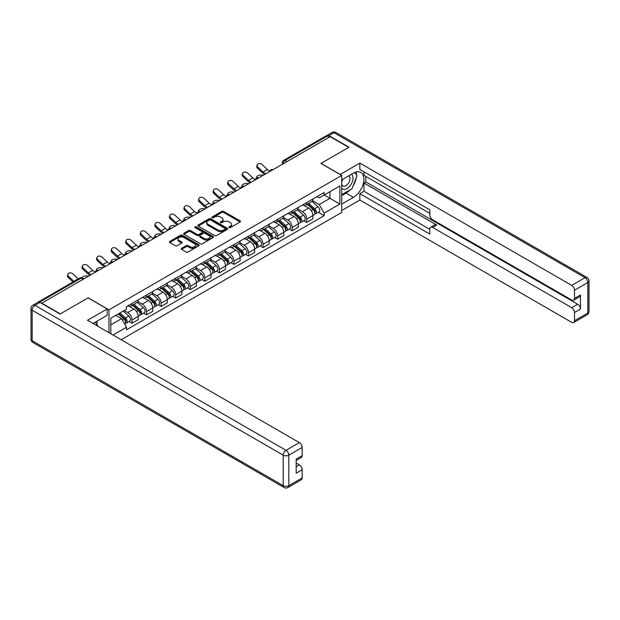 <?xml version="1.0" encoding="UTF-8"?>
<svg xmlns="http://www.w3.org/2000/svg" width="620" height="620" viewBox="0 0 620 620"><rect width="100%" height="100%" fill="white"/><g stroke="black" fill="none" stroke-linecap="round" stroke-linejoin="round"><path stroke-width="0.93" d="M229.113 227.571A0.907 0.527 0 0 0 230.392 227.571L240.126 221.952A1.294 0.752 0 0 0 240.506 221.425A1.294 0.752 0 0 0 240.126 220.898L223.634 211.374A1.294 0.752 0 0 0 221.805 211.374L212.071 217A0.907 0.527 0 0 0 213.35 217.736L214.613 217.008A4.146 2.395 0 0 1 220.48 217.008L221.851 217.806A4.146 2.395 0 0 1 223.06 219.496A4.146 2.395 0 0 1 221.851 221.185L220.588 221.913A0.907 0.527 0 0 0 221.875 222.658L223.13 221.929A4.146 2.395 0 0 1 228.997 221.929L230.369 222.72A4.146 2.395 0 0 1 231.585 224.417A4.146 2.395 0 0 1 230.369 226.106L229.113 226.835A0.907 0.527 0 0 0 229.113 227.571L229.113 226.835M181.59 248.294A1.294 0.752 0 0 0 181.21 248.822A1.294 0.752 0 0 0 181.59 249.349L186.217 252.022A1.294 0.752 0 0 0 188.046 252.022L198.857 245.784A1.294 0.752 0 0 0 199.237 245.256A1.294 0.752 0 0 0 198.857 244.722L182.365 235.205A1.294 0.752 0 0 0 180.536 235.205L169.725 241.444A1.294 0.752 0 0 0 169.345 241.971A1.294 0.752 0 0 0 169.725 242.505L175.313 245.729A1.294 0.752 0 0 0 177.142 245.729L181.768 243.056A1.294 0.752 0 0 0 182.148 242.529A1.294 0.752 0 0 0 181.768 242.001L179.002 240.397A3.464 2 0 0 1 177.987 238.987A3.464 2 0 0 1 180.125 237.135A3.464 2 0 0 1 183.9 237.569L194.758 243.838A3.464 2 0 0 1 195.773 245.256A3.464 2 0 0 1 193.634 247.101A3.464 2 0 0 1 189.859 246.667L188.046 245.621A1.294 0.752 0 0 0 186.217 245.621L181.59 248.294L181.59 249.349M108.973 309.837L88.156 297.825L60.342 313.883L41.773 303.157L330.158 136.656L348.735 147.382L320.92 163.44L341.728 175.452L108.973 309.837L108.973 332.684M214.706 235.577A1.294 0.752 0 0 0 216.535 235.577L227.346 229.33A1.294 0.752 0 0 0 227.726 228.803A1.294 0.752 0 0 0 227.346 228.276L210.854 218.751A1.294 0.752 0 0 0 209.025 218.751L198.214 224.998A1.294 0.752 0 0 0 197.834 225.525A1.294 0.752 0 0 0 198.214 226.052L214.706 235.577M195.416 227.772A0.907 0.527 0 0 1 196.339 227.897L213.086 237.569L202.29 243.799A1.294 0.752 0 0 1 200.462 243.799L183.97 234.275L188.596 231.624L188.596 230.547L183.97 233.221A1.294 0.752 0 0 0 183.59 233.748A1.294 0.752 0 0 0 183.97 234.275L183.97 233.221M188.596 231.624A1.294 0.752 0 0 1 190.425 231.624L190.425 230.547A1.294 0.752 0 0 0 188.596 230.547M190.425 230.547L197.114 234.414A1.294 0.752 0 0 0 198.95 234.414L202.019 232.639A1.294 0.752 0 0 0 202.399 232.113A1.294 0.752 0 0 0 202.019 231.578L195.052 227.563A0.907 0.527 0 0 1 196.339 226.819L213.102 236.499A1.294 0.752 0 0 1 213.481 237.026A1.294 0.752 0 0 1 213.102 237.561L213.102 236.499M121.195 339.745L341.728 212.42L341.728 175.452M37.921 302.32A2.643 1.527 -120 0 0 37.556 302.436A2.643 1.527 -120 0 0 37.278 302.692M286.952 161.603L284.991 160.472A2.643 1.527 60 0 0 283.666 160.347L325.95 135.935A2.643 1.527 60 0 1 327.267 136.067L284.991 160.472A2.643 1.527 120 0 0 283.123 163.711L283.123 163.812M329.228 137.198L327.267 136.067M306.729 202.554A6.068 3.503 60 0 1 305.474 205.282L311.635 201.725A6.068 3.503 -120 0 0 312.891 199.004M297.995 209.095L302.444 211.66A6.068 3.503 60 0 1 306.737 219.1L312.891 215.543A6.068 3.503 -120 0 0 308.597 208.111L304.188 205.561M312.891 215.543L312.891 218.829L306.737 222.386L303.777 220.681M305.474 205.282A6.068 3.503 60 0 1 302.49 205.011M306.737 219.1L306.737 222.386M292.175 210.963A6.068 3.503 60 0 1 290.92 213.691L297.073 210.133A6.068 3.503 -120 0 0 298.336 207.406M289.222 229.09L292.175 230.795L298.336 227.238L298.336 223.952A6.068 3.503 -120 0 0 294.043 216.512L289.633 213.97M290.92 213.691A6.068 3.503 60 0 1 287.928 213.412M283.433 217.504L287.882 220.069A6.068 3.503 60 0 1 292.175 227.509L292.175 230.795M277.613 219.371A6.068 3.503 60 0 1 276.357 222.092L282.519 218.535A6.068 3.503 -120 0 0 283.774 215.814M274.66 237.491L277.613 239.196L283.774 235.639L283.774 232.353A6.068 3.503 -120 0 0 279.481 224.921L275.071 222.371M276.357 222.092A6.068 3.503 60 0 1 273.366 221.821M268.871 225.905L273.319 228.478A6.068 3.503 60 0 1 277.613 235.91L277.613 239.196M263.058 227.772A6.068 3.503 60 0 1 261.795 230.501L267.956 226.943A6.068 3.503 -120 0 0 269.212 224.215M260.106 245.9L263.058 247.605L269.212 244.047L269.212 240.762A6.068 3.503 -120 0 0 264.918 233.322L260.516 230.779M261.795 230.501A6.068 3.503 60 0 1 258.811 230.229M254.316 234.313L258.765 236.879A6.068 3.503 60 0 1 263.058 244.319L263.058 247.605M248.496 236.181A6.068 3.503 60 0 1 247.24 238.909L253.402 235.352A6.068 3.503 -120 0 0 254.657 232.624M245.543 254.301L248.496 256.006L254.657 252.456L254.657 249.162A6.068 3.503 -120 0 0 250.364 241.73L245.954 239.188M247.24 238.909A6.068 3.503 60 0 1 244.249 238.63M239.754 242.715L244.203 245.287A6.068 3.503 60 0 1 248.496 252.72L248.496 256.006M233.934 244.582A6.068 3.503 60 0 1 232.678 247.31L238.84 243.753A6.068 3.503 -120 0 0 240.095 241.033M230.981 262.71L233.934 264.415L240.095 260.857L240.095 257.571A6.068 3.503 -120 0 0 235.802 250.139L231.392 247.589M232.678 247.31A6.068 3.503 60 0 1 229.687 247.039M225.192 251.123L229.64 253.688A6.068 3.503 60 0 1 233.934 261.129L233.934 264.415M219.379 252.991A6.068 3.503 60 0 1 218.124 255.719L224.277 252.162A6.068 3.503 -120 0 0 225.54 249.434M216.427 271.118L219.379 272.823L225.54 269.266L225.54 265.98A6.068 3.503 -120 0 0 221.247 258.54L216.837 255.998M218.124 255.719A6.068 3.503 60 0 1 215.132 255.44M210.637 259.532L215.086 262.097A6.068 3.503 60 0 1 219.379 269.537L219.379 272.823M204.817 261.4A6.068 3.503 60 0 1 203.562 264.12L209.723 260.571A6.068 3.503 -120 0 0 210.978 257.842M201.864 279.519L204.817 281.224L210.978 277.667L210.978 274.381A6.068 3.503 -120 0 0 206.685 266.949L202.275 264.399M203.562 264.12A6.068 3.503 60 0 1 200.57 263.849M196.075 267.933L200.524 270.506A6.068 3.503 60 0 1 204.817 277.938L204.817 281.224M190.263 269.801A6.068 3.503 60 0 1 188.999 272.529L195.161 268.971A6.068 3.503 -120 0 0 196.416 266.244M187.302 287.928L190.263 289.633L196.416 286.076L196.416 282.79A6.068 3.503 -120 0 0 192.123 275.35L187.721 272.808M188.999 272.529A6.068 3.503 60 0 1 186.016 272.257M181.52 276.342L185.969 278.907A6.068 3.503 60 0 1 190.263 286.347L190.263 289.633M175.7 278.21A6.068 3.503 60 0 1 174.445 280.938L180.598 277.38A6.068 3.503 -120 0 0 181.862 274.652M172.748 296.337L175.7 298.042L181.862 294.485L181.862 291.199A6.068 3.503 -120 0 0 177.568 283.758L173.158 281.216M174.445 280.938A6.068 3.503 60 0 1 171.453 280.659M166.958 284.751L171.407 287.316A6.068 3.503 60 0 1 175.7 294.748L175.7 298.042M161.138 286.618A6.068 3.503 60 0 1 159.883 289.339L166.044 285.781A6.068 3.503 -120 0 0 167.299 283.061M158.185 304.738L161.138 306.443L167.299 302.885L167.299 299.599A6.068 3.503 -120 0 0 163.006 292.167L158.596 289.618M159.883 289.339A6.068 3.503 60 0 1 156.891 289.067M152.396 293.151L156.845 295.724A6.068 3.503 60 0 1 161.138 303.157L161.138 306.443M146.583 295.019A6.068 3.503 60 0 1 145.32 297.747L151.482 294.19A6.068 3.503 -120 0 0 152.737 291.462M143.631 313.147L146.583 314.851L152.737 311.294L152.737 308.008A6.068 3.503 -120 0 0 148.451 300.568L144.042 298.026M145.32 297.747A6.068 3.503 60 0 1 142.337 297.468M137.842 301.56L142.29 304.126A6.068 3.503 60 0 1 146.583 311.565L146.583 314.851M132.021 303.428A6.068 3.503 60 0 1 130.766 306.148L136.927 302.599A6.068 3.503 -120 0 0 138.183 299.871M129.069 321.548L132.021 323.253L138.183 319.695L138.183 316.409A6.068 3.503 -120 0 0 133.889 308.977L129.479 306.427M130.766 306.148A6.068 3.503 60 0 1 127.774 305.877M124.178 310.488L127.728 312.534A6.068 3.503 60 0 1 132.021 319.966L132.021 323.253M317.045 196.602L319.238 197.873L339.869 185.961L329.972 191.673L329.972 198.353L319.238 204.554L312.55 200.686M110.833 333.762L110.833 318.192L126.519 309.14L126.519 306.606L324.183 192.479L324.183 195.013L339.869 204.065L324.183 213.117L319.238 204.554M339.869 185.961L339.869 204.065M110.833 324.872L121.567 318.672L126.519 327.244L126.519 329.778L324.183 215.651L324.183 213.117M126.519 327.244L113.026 335.025M121.567 318.672L115.785 315.332M318.339 212.272L324.183 215.651M229.47 227.703L230.369 227.184A4.146 2.395 0 0 0 231.585 225.494L231.585 224.417M223.06 219.496L223.06 220.573A4.146 2.395 0 0 1 221.851 222.262L220.953 222.781M240.111 221.968L223.634 212.451A1.294 0.752 0 0 0 221.805 212.451L212.435 217.868M227.331 229.346L210.854 219.837A1.294 0.752 0 0 0 209.025 219.837L198.23 226.067M225.06 229.175A0.907 0.527 0 0 0 225.06 228.431L210.583 220.077A0.907 0.527 0 0 0 209.297 220.077L207.971 220.844A4.146 2.395 0 0 0 206.754 222.534A4.146 2.395 0 0 0 207.971 224.231L217.868 229.942A4.146 2.395 0 0 0 223.727 229.942L225.06 229.175L225.06 230.253A0.907 0.527 0 0 0 225.324 229.881L225.324 228.803M206.754 222.534L206.754 223.611A4.146 2.395 0 0 0 207.971 225.308L207.971 224.231M225.06 230.253L223.727 231.02A4.146 2.395 0 0 1 217.868 231.02L207.971 225.308M190.425 231.624L197.114 235.492A1.294 0.752 0 0 0 198.95 235.492L202.019 233.717A1.294 0.752 0 0 0 202.399 233.19L202.399 232.113M204.058 238.413A3.464 2 0 0 0 207.832 238.847A3.464 2 0 0 0 209.971 237.003A3.464 2 0 0 0 208.956 235.585L205.135 233.376A1.294 0.752 0 0 0 203.298 233.376L200.229 235.151A1.294 0.752 0 0 0 199.849 235.678A1.294 0.752 0 0 0 200.229 236.212L204.058 238.413L204.058 239.498A3.464 2 0 0 0 207.832 239.924A3.464 2 0 0 0 209.971 238.08L209.971 237.003M199.849 235.678L199.849 236.755A1.294 0.752 0 0 0 200.229 237.29L200.229 236.212M204.058 239.498L200.229 237.29M195.773 245.256L195.773 246.334A3.464 2 0 0 1 193.634 248.178A3.464 2 0 0 1 189.859 247.744L188.046 246.698A1.294 0.752 0 0 0 186.217 246.698L181.606 249.364M177.987 238.987L177.987 240.064A3.464 2 0 0 0 179.002 241.475L179.002 240.397M181.753 243.071L179.002 241.475M198.842 245.791L182.365 236.282A1.294 0.752 0 0 0 180.536 236.282L169.741 242.513L169.725 241.444M263.097 175.375L261.841 175.103A3.038 1.155 -13.1 0 0 258.47 175.507A3.038 1.155 -13.1 0 0 256.734 177.033A3.038 1.155 -13.1 0 0 257.548 177.583L258.803 177.855M307.156 204.313L313.085 209.606A3.301 1.907 60 0 1 314.123 214.714L312.891 215.419M307.311 204.453L310.101 206.065M307.753 203.965L314.356 209.862A1.581 0.914 60 0 1 314.851 212.311A1.581 0.914 60 0 1 314.704 212.365M308.745 203.399L314.673 208.692A3.301 1.907 60 0 1 315.712 213.792A3.301 1.907 60 0 1 314.712 213.9M312.046 201.415L318.037 206.754A3.301 1.907 60 0 1 319.067 211.854L315.712 213.792M269.824 171.174A8.184 4.728 60 0 1 267.398 169.524L262.198 164.649A3.038 2.193 17.7 0 0 259.269 163.61A3.038 2.193 17.7 0 0 257.161 164.967A3.038 2.193 17.7 0 0 257.904 167.129L257.548 168.26A3.038 2.193 -162.3 0 1 256.804 166.098L257.161 164.967M265.856 173.786A8.184 4.728 60 0 1 263.105 172.004L257.904 167.129M257.548 168.26L262.748 173.135A9.897 5.712 -120 0 0 264.554 174.538M248.535 183.784L247.279 183.505A3.038 1.155 -13.1 0 0 243.908 183.915A3.038 1.155 -13.1 0 0 242.18 185.434A3.038 1.155 -13.1 0 0 242.986 185.984L244.241 186.264M292.594 212.722L298.53 218.015A3.301 1.907 60 0 1 299.561 223.115L298.336 223.828M292.749 212.862L295.546 214.474M293.19 212.373L299.793 218.263A1.581 0.914 60 0 1 300.289 220.712A1.581 0.914 60 0 1 300.15 220.774M294.182 211.8L300.111 217.101A3.301 1.907 60 0 1 301.149 222.2A3.301 1.907 60 0 1 300.158 222.309M297.492 209.816L303.474 215.156A3.301 1.907 60 0 1 304.513 220.263L301.149 222.2M233.98 192.184L232.717 191.913A3.038 1.155 -13.1 0 0 229.346 192.324A3.038 1.155 -13.1 0 0 227.618 193.843A3.038 1.155 -13.1 0 0 228.424 194.393L229.687 194.665M278.039 221.123L283.968 226.416A3.301 1.907 60 0 1 285.006 231.524L283.774 232.229M278.194 221.263L280.984 222.874M278.636 220.782L285.239 226.672A1.581 0.914 60 0 1 285.735 229.121A1.581 0.914 60 0 1 285.588 229.175M279.62 220.208L285.556 225.502A3.301 1.907 60 0 1 286.587 230.609A3.301 1.907 60 0 1 285.595 230.71M282.929 218.225L288.912 223.564A3.301 1.907 60 0 1 289.951 228.664L286.587 230.609M340.147 174.538L359.84 163.06L571.694 285.378L585.04 277.667L333.986 132.726L328.949 135.633L349.013 147.219L321.013 163.386L340.147 174.429M341.728 179.87L353.4 173.135A14.849 8.572 120 0 1 360.825 172.399A14.849 8.572 120 0 1 363.095 184.303A14.849 8.572 120 0 1 353.4 197.385L341.728 204.12M341.728 210.482L359.84 200.028L359.84 193.665L429.831 234.081L429.831 229.013A3.96 2.286 -120 0 1 430.652 227.199A3.96 2.286 -120 0 1 432.636 227.401L571.694 307.683L577.669 304.234A3.96 2.286 60 0 1 580.467 309.086L580.467 294.965A3.96 2.286 60 0 1 579.646 296.779L573.671 300.227A3.96 2.286 -120 0 0 574.492 298.414L574.492 290.222A3.96 2.286 -120 0 0 571.694 285.378M365.808 176.421L365.808 181.924L363.948 183.001L363.948 191.293L359.84 193.665M363.948 171.786L363.948 175.344L429.831 213.388M573.671 300.227A3.96 2.286 -120 0 1 571.694 300.034L432.636 219.744A3.96 2.286 -120 0 1 429.831 214.9L429.831 209.831L359.84 169.423L359.84 163.06M359.84 200.028L571.694 322.338A3.96 2.286 -120 0 0 573.671 322.532A3.96 2.286 -120 0 0 574.492 320.726L574.492 312.534A3.96 2.286 -120 0 0 571.694 307.683M328.949 135.633A3.96 2.286 -120 0 0 326.965 135.439A3.96 2.286 -120 0 0 326.546 135.819M363.948 183.001L436.743 225.029L432.636 227.401M365.808 181.924L577.669 304.234M363.948 191.293L429.831 229.338M430.652 227.199L434.76 224.828A3.96 2.286 60 0 1 436.743 225.029M341.728 195.61L346.022 193.13A14.849 8.572 120 0 0 350.137 189.782M353.09 185.899A14.849 8.572 120 0 0 356.283 177.661M356.523 175.003A14.849 8.572 120 0 0 356.159 171.972M39.998 302.459L34.96 305.365A3.96 2.286 -120 0 0 32.976 305.172L38.022 302.258A3.96 2.286 60 0 1 39.998 302.459L60.062 314.038L88.063 297.879L107.198 308.923L107.198 315.278L93.945 322.935A14.849 8.572 120 0 0 93.047 323.493M107.198 308.923L87.505 320.292L299.359 442.603A3.96 2.286 60 0 1 302.157 447.454L302.157 455.646A3.96 2.286 60 0 1 301.343 457.459L296.19 460.435M97.022 324.725L97.022 321.152M296.19 466.744L299.359 464.915A3.96 2.286 60 0 1 302.157 469.766L302.157 477.95A3.96 2.286 60 0 1 301.343 479.764L287.998 487.475A3.96 2.286 -120 0 0 288.812 485.661L302.157 477.95M302.157 455.646L296.19 459.094L296.19 473.215L302.157 469.766M299.359 464.915L296.19 463.078M341.728 188.116A8.579 4.952 120 0 0 348.556 187.38A8.579 4.952 120 0 0 353.028 178.041A8.579 4.952 120 0 0 351.463 174.251M342.449 179.459A8.579 4.952 120 0 0 341.728 181.001M341.728 183.876A5.875 3.394 120 0 0 342.914 185.992A5.875 3.394 120 0 0 347.44 184.419A5.875 3.394 120 0 0 350.006 178.506A5.875 3.394 120 0 0 348.789 175.817A5.875 3.394 120 0 0 348.773 175.809M342.938 179.18A5.875 3.394 120 0 0 341.728 182.699M354.741 172.461L357.035 175.724L351.997 188.713L341.922 194.525M95.24 322.183L97.58 325.523L97.394 326.004M255.269 179.583A8.184 4.728 60 0 1 252.844 177.932L247.644 173.058A3.038 2.193 17.7 0 0 244.706 172.019A3.038 2.193 17.7 0 0 242.598 173.375A3.038 2.193 17.7 0 0 243.35 175.537L242.986 176.661A3.038 2.193 -162.3 0 1 242.242 174.499L242.598 173.375M251.294 182.187A8.184 4.728 60 0 1 248.55 180.412L243.35 175.537M242.986 176.661L248.186 181.536A9.897 5.712 -120 0 0 249.992 182.939M240.707 187.992A8.184 4.728 60 0 1 238.281 186.333L233.081 181.458A3.038 2.193 17.7 0 0 230.152 180.42A3.038 2.193 17.7 0 0 228.044 181.776A3.038 2.193 17.7 0 0 228.788 183.939L228.424 185.07A3.038 2.193 -162.3 0 1 227.679 182.908L228.044 181.776M236.731 190.596A8.184 4.728 60 0 1 233.988 188.813L228.788 183.939M228.424 185.07L233.631 189.945A9.897 5.712 -120 0 0 235.437 191.347M219.418 200.593L218.162 200.322A3.038 1.155 -13.1 0 0 214.791 200.725A3.038 1.155 -13.1 0 0 213.055 202.252A3.038 1.155 -13.1 0 0 213.869 202.794L215.124 203.073M263.477 229.532L269.406 234.825A3.301 1.907 60 0 1 270.444 239.924L269.212 240.638M263.632 229.671L266.429 231.283M264.074 229.183L270.676 235.073A1.581 0.914 60 0 1 271.173 237.522A1.581 0.914 60 0 1 271.033 237.584M265.065 228.617L270.994 233.911A3.301 1.907 60 0 1 272.033 239.01A3.301 1.907 60 0 1 271.033 239.119M268.375 226.626L274.358 231.965A3.301 1.907 60 0 1 275.388 237.072L272.033 239.01M204.863 209.002L203.6 208.723A3.038 1.155 -13.1 0 0 200.229 209.134A3.038 1.155 -13.1 0 0 198.501 210.653A3.038 1.155 -13.1 0 0 199.307 211.203L200.57 211.474M248.915 237.94L254.851 243.234A3.301 1.907 60 0 1 255.89 248.333L254.657 249.046M249.077 238.08L251.867 239.692M249.519 237.592L256.114 243.482A1.581 0.914 60 0 1 256.618 245.931A1.581 0.914 60 0 1 256.471 245.985M250.503 237.018L256.44 242.312A3.301 1.907 60 0 1 257.471 247.419A3.301 1.907 60 0 1 256.478 247.519M253.812 235.034L259.796 240.374A3.301 1.907 60 0 1 260.834 245.474L257.471 247.419M190.301 217.403L189.046 217.132A3.038 1.155 -13.1 0 0 185.675 217.542A3.038 1.155 -13.1 0 0 183.939 219.062A3.038 1.155 -13.1 0 0 184.752 219.612L186.008 219.883M234.36 246.342L240.289 251.635A3.301 1.907 60 0 1 241.327 256.742L240.095 257.447M234.515 246.481L237.305 248.093M234.957 246.001L241.56 251.891A1.581 0.914 60 0 1 242.056 254.34A1.581 0.914 60 0 1 241.909 254.394M235.941 245.427L241.878 250.72A3.301 1.907 60 0 1 242.916 255.82A3.301 1.907 60 0 1 241.916 255.928M239.25 243.443L245.233 248.783A3.301 1.907 60 0 1 246.272 253.882L242.916 255.82M226.145 196.393A8.184 4.728 60 0 1 223.727 194.742L218.519 189.867A3.038 2.193 17.7 0 0 215.59 188.829A3.038 2.193 17.7 0 0 213.481 190.185A3.038 2.193 17.7 0 0 214.226 192.347L213.869 193.479A3.038 2.193 -162.3 0 1 213.125 191.317L213.481 190.185M222.177 199.004A8.184 4.728 60 0 1 219.434 197.222L214.226 192.347M213.869 193.479L219.069 198.353A9.897 5.712 -120 0 0 220.875 199.749M211.59 204.802A8.184 4.728 60 0 1 209.165 203.151L203.965 198.276A3.038 2.193 17.7 0 0 201.027 197.238A3.038 2.193 17.7 0 0 198.927 198.586A3.038 2.193 17.7 0 0 199.671 200.756L199.307 201.88A3.038 2.193 -162.3 0 1 198.563 199.718L198.927 198.586M207.615 207.406A8.184 4.728 60 0 1 204.871 205.623L199.671 200.756M199.307 201.88L204.507 206.754A9.897 5.712 -120 0 0 206.321 208.157M197.028 213.203A8.184 4.728 60 0 1 194.602 211.552L189.402 206.677A3.038 2.193 17.7 0 0 186.473 205.638A3.038 2.193 17.7 0 0 184.365 206.995A3.038 2.193 17.7 0 0 185.109 209.157L184.752 210.288A3.038 2.193 -162.3 0 1 184 208.126L184.365 206.995M193.06 215.814A8.184 4.728 60 0 1 190.309 214.032L185.109 209.157M184.752 210.288L189.953 215.163A9.897 5.712 -120 0 0 191.758 216.566M175.739 225.812L174.483 225.533A3.038 1.155 -13.1 0 0 171.112 225.944A3.038 1.155 -13.1 0 0 169.376 227.463A3.038 1.155 -13.1 0 0 170.19 228.013L171.446 228.292M219.798 254.75L225.734 260.044A3.301 1.907 60 0 1 226.765 265.143L225.533 265.856M219.953 254.89L222.751 256.502M220.394 254.401L226.998 260.292A1.581 0.914 60 0 1 227.494 262.74A1.581 0.914 60 0 1 227.354 262.803M221.387 253.836L227.315 259.129A3.301 1.907 60 0 1 228.354 264.228A3.301 1.907 60 0 1 227.354 264.337M224.696 251.844L230.679 257.184A3.301 1.907 60 0 1 231.717 262.291L228.354 264.228M182.474 221.611A8.184 4.728 60 0 1 180.048 219.96L174.84 215.086A3.038 2.193 17.7 0 0 171.911 214.047A3.038 2.193 17.7 0 0 169.803 215.404A3.038 2.193 17.7 0 0 170.547 217.566L170.19 218.69A3.038 2.193 -162.3 0 1 169.446 216.527L169.803 215.404M178.498 224.223A8.184 4.728 60 0 1 175.755 222.44L170.547 217.566M170.19 218.69L175.39 223.564A9.897 5.712 -120 0 0 177.196 224.967M161.184 234.213L159.921 233.942A3.038 1.155 -13.1 0 0 156.55 234.352A3.038 1.155 -13.1 0 0 154.822 235.871A3.038 1.155 -13.1 0 0 155.628 236.422L156.891 236.693M205.236 263.151L211.172 268.445A3.301 1.907 60 0 1 212.21 273.552L210.978 274.265M205.398 263.291L208.188 264.903M205.84 262.81L212.443 268.7A1.581 0.914 60 0 1 212.939 271.149A1.581 0.914 60 0 1 212.792 271.204M206.824 262.237L212.761 267.53A3.301 1.907 60 0 1 213.792 272.637A3.301 1.907 60 0 1 212.799 272.738M210.133 260.253L216.117 265.592A3.301 1.907 60 0 1 217.155 270.692L213.792 272.637M167.911 230.02A8.184 4.728 60 0 1 165.486 228.362L160.286 223.495A3.038 2.193 17.7 0 0 157.356 222.448A3.038 2.193 17.7 0 0 155.248 223.804A3.038 2.193 17.7 0 0 155.992 225.967L155.628 227.098A3.038 2.193 -162.3 0 1 154.884 224.936L155.248 223.804M163.936 232.624A8.184 4.728 60 0 1 161.192 230.842L155.992 225.967M155.628 227.098L160.836 231.973A9.897 5.712 -120 0 0 162.642 233.376M146.622 242.621L145.367 242.35A3.038 1.155 -13.1 0 0 141.995 242.753A3.038 1.155 -13.1 0 0 140.26 244.28A3.038 1.155 -13.1 0 0 141.073 244.83L142.329 245.101M190.681 271.56L196.61 276.853A3.301 1.907 60 0 1 197.648 281.953L196.416 282.666M190.836 271.7L193.626 273.312M191.278 271.211L197.881 277.101A1.581 0.914 60 0 1 198.377 279.55A1.581 0.914 60 0 1 198.23 279.612M192.27 270.646L198.199 275.939A3.301 1.907 60 0 1 199.237 281.038A3.301 1.907 60 0 1 198.237 281.147M195.571 268.654L201.562 274.001A3.301 1.907 60 0 1 202.593 279.101L199.237 281.038M153.349 238.421A8.184 4.728 60 0 1 150.924 236.77L145.723 231.896A3.038 2.193 17.7 0 0 142.794 230.857A3.038 2.193 17.7 0 0 140.686 232.213A3.038 2.193 17.7 0 0 141.43 234.376L141.073 235.507A3.038 2.193 -162.3 0 1 140.329 233.345L140.686 232.213M149.381 241.033A8.184 4.728 60 0 1 146.63 239.25L141.43 234.376M141.073 235.507L146.274 240.382A9.897 5.712 -120 0 0 148.079 241.785M132.06 251.03L130.805 250.751A3.038 1.155 -13.1 0 0 127.433 251.162A3.038 1.155 -13.1 0 0 125.705 252.681A3.038 1.155 -13.1 0 0 126.511 253.231L127.767 253.503M176.119 279.969L182.055 285.262A3.301 1.907 60 0 1 183.086 290.362L181.862 291.075M176.282 280.108L179.072 281.72M176.716 279.62L183.319 285.51A1.581 0.914 60 0 1 183.815 287.959A1.581 0.914 60 0 1 183.675 288.013M177.708 279.047L183.636 284.34A3.301 1.907 60 0 1 184.675 289.447A3.301 1.907 60 0 1 183.683 289.548M181.017 277.062L187 282.402A3.301 1.907 60 0 1 188.038 287.51L184.675 289.447M138.795 246.83A8.184 4.728 60 0 1 136.369 245.179L131.169 240.304A3.038 2.193 17.7 0 0 128.232 239.266A3.038 2.193 17.7 0 0 126.124 240.614A3.038 2.193 17.7 0 0 126.875 242.784L126.511 243.908A3.038 2.193 -162.3 0 1 125.767 241.746L126.124 240.614M134.819 249.434A8.184 4.728 60 0 1 132.076 247.651L126.875 242.784M126.511 243.908L131.711 248.783A9.897 5.712 -120 0 0 133.517 250.185M117.506 259.431L116.242 259.16A3.038 1.155 -13.1 0 0 112.871 259.571A3.038 1.155 -13.1 0 0 111.143 261.09A3.038 1.155 -13.1 0 0 111.949 261.64L113.212 261.911M161.564 288.37L167.493 293.663A3.301 1.907 60 0 1 168.532 298.77L167.299 299.476M161.719 288.509L164.509 290.121M162.161 288.029L168.764 293.919A1.581 0.914 60 0 1 169.26 296.368A1.581 0.914 60 0 1 169.113 296.422M163.145 287.455L169.082 292.749A3.301 1.907 60 0 1 170.12 297.848A3.301 1.907 60 0 1 169.12 297.957M166.454 285.471L172.438 290.811A3.301 1.907 60 0 1 173.476 295.911L170.12 297.848M124.233 255.238A8.184 4.728 60 0 1 121.807 253.58L116.607 248.705A3.038 2.193 17.7 0 0 113.677 247.667A3.038 2.193 17.7 0 0 111.569 249.023A3.038 2.193 17.7 0 0 112.313 251.185L111.949 252.317A3.038 2.193 -162.3 0 1 111.205 250.154L111.569 249.023M120.257 257.842A8.184 4.728 60 0 1 117.513 256.06L112.313 251.185M111.949 252.317L117.157 257.192A9.897 5.712 -120 0 0 118.963 258.594M102.943 267.84L101.688 267.569A3.038 1.155 -13.1 0 0 98.317 267.972A3.038 1.155 -13.1 0 0 96.581 269.491A3.038 1.155 -13.1 0 0 97.394 270.041L98.65 270.32M147.002 296.779L152.939 302.072A3.301 1.907 60 0 1 153.969 307.171L152.737 307.884M147.157 296.918L149.955 298.53M147.599 296.43L154.202 302.32A1.581 0.914 60 0 1 154.698 304.769A1.581 0.914 60 0 1 154.558 304.831M148.591 295.864L154.519 301.157A3.301 1.907 60 0 1 155.558 306.257A3.301 1.907 60 0 1 154.558 306.365M151.9 293.872L157.883 299.212A3.301 1.907 60 0 1 158.914 304.319L155.558 306.257M109.678 263.639A8.184 4.728 60 0 1 107.252 261.989L102.044 257.114A3.038 2.193 17.7 0 0 99.115 256.076A3.038 2.193 17.7 0 0 97.007 257.432A3.038 2.193 17.7 0 0 97.751 259.594L97.394 260.726A3.038 2.193 -162.3 0 1 96.65 258.555L97.007 257.432M105.702 266.251A8.184 4.728 60 0 1 102.959 264.469L97.751 259.594M97.394 260.726L102.594 265.592A9.897 5.712 -120 0 0 104.4 266.995M88.389 276.249L87.126 275.97A3.038 1.155 -13.1 0 0 83.863 276.342A3.038 1.155 -13.1 0 0 82.01 277.814M132.44 305.179L138.376 310.473A3.301 1.907 60 0 1 139.415 315.58L138.183 316.293M132.602 305.319L135.392 306.939M133.044 304.839L139.639 310.728A1.581 0.914 60 0 1 140.143 313.178A1.581 0.914 60 0 1 139.996 313.232M134.029 304.265L139.965 309.558A3.301 1.907 60 0 1 140.996 314.666A3.301 1.907 60 0 1 140.004 314.766M137.338 302.281L143.321 307.621A3.301 1.907 60 0 1 144.359 312.72L140.996 314.666M83.444 278.582L84.095 278.721M95.116 272.048A8.184 4.728 60 0 1 92.69 270.397L87.49 265.523A3.038 2.193 17.7 0 0 84.552 264.484A3.038 2.193 17.7 0 0 82.452 265.833A3.038 2.193 17.7 0 0 83.196 267.995L82.832 269.127A3.038 2.193 -162.3 0 1 82.088 266.964L82.452 265.833M91.14 274.652A8.184 4.728 60 0 1 88.397 272.87L83.196 267.995M82.832 269.127L88.032 274.001A9.897 5.712 -120 0 0 89.846 275.404M118.25 313.914L123.814 318.882A3.301 1.907 60 0 1 124.853 323.981L124.69 324.082M118.304 313.883L120.83 315.34M118.846 313.565L125.085 319.137A1.581 0.914 60 0 1 125.581 321.586A1.581 0.914 60 0 1 125.434 321.64M119.831 312.999L125.403 317.967A3.301 1.907 60 0 1 126.441 323.067A3.301 1.907 60 0 1 125.442 323.175M123.194 311.054L128.766 316.029A3.301 1.907 60 0 1 129.797 321.129L126.441 323.067M78.267 278.93A8.184 4.728 60 0 1 78.128 278.798L72.927 273.924A3.038 2.193 17.7 0 0 69.998 272.885A3.038 2.193 17.7 0 0 67.89 274.242A3.038 2.193 17.7 0 0 68.634 276.404L68.278 277.535A3.038 2.193 -162.3 0 1 67.526 275.373L67.89 274.242M73.981 281.41A8.184 4.728 60 0 1 73.834 281.279L68.634 276.404M68.278 277.535L73.005 281.968M283.216 163.758L283.123 163.711A2.643 1.527 0 0 1 282.348 162.626L282.348 164.261M146.583 311.565L152.737 308.008M161.138 303.157L167.299 299.599M175.7 294.748L181.862 291.199M190.263 286.347L196.416 282.79M204.817 277.938L210.978 274.381M219.379 269.537L225.54 265.98M233.934 261.129L240.095 257.571M248.496 252.72L254.657 249.162M263.058 244.319L269.212 240.762M277.613 235.91L283.774 232.353M292.175 227.509L298.336 223.952M132.021 319.966L138.183 316.409M127.728 312.534L133.889 308.977M142.29 304.126L148.451 300.568M156.845 295.724L163.006 292.167M171.407 287.316L177.568 283.758M185.969 278.907L192.123 275.35M200.524 270.506L206.685 266.949M215.086 262.097L221.247 258.54M229.64 253.688L235.802 250.139M244.203 245.287L250.364 241.73M258.765 236.879L264.918 233.322M273.319 228.478L279.481 224.921M287.882 220.069L294.043 216.512M302.444 211.66L308.597 208.111M272.877 169.733A2.643 1.527 120 0 0 271.715 170.399M258.315 178.134A2.643 1.527 120 0 0 257.153 178.808M243.761 186.542A2.643 1.527 120 0 0 242.59 187.217M229.199 194.944A2.643 1.527 120 0 0 228.036 195.618M214.644 203.352A2.643 1.527 120 0 0 213.474 204.026M200.082 211.761A2.643 1.527 120 0 0 198.919 212.428M185.519 220.162A2.643 1.527 120 0 0 184.357 220.836M170.965 228.571A2.643 1.527 120 0 0 169.795 229.245M156.403 236.972A2.643 1.527 120 0 0 155.24 237.646M141.841 245.381A2.643 1.527 120 0 0 140.678 246.055M127.286 253.789A2.643 1.527 120 0 0 126.116 254.456M112.724 262.19A2.643 1.527 120 0 0 111.561 262.865M98.169 270.599A2.643 1.527 120 0 0 96.999 271.273M83.119 279.287L81.158 278.155L39.486 302.211M83.894 278.837L82.475 278.024A2.643 1.527 120 0 0 81.158 278.155A2.643 1.527 60 0 0 79.841 278.024L37.556 302.436M230.369 227.184L230.369 226.106M220.588 222.658L220.588 221.913M221.851 222.262L221.851 221.185M212.071 217.736L212.071 217M221.805 212.451L221.805 211.374M223.634 212.451L223.634 211.374M240.126 221.952L240.126 220.898M198.214 226.052L198.214 224.998M209.025 219.837L209.025 218.751M210.854 219.837L210.854 218.751M227.346 229.33L227.346 228.276M217.868 231.02L217.868 229.942M223.727 231.02L223.727 229.942M197.114 235.492L197.114 234.414M198.95 235.492L198.95 234.414M202.019 233.717L202.019 232.639M196.339 227.897L196.339 226.819M186.217 246.698L186.217 245.621M188.046 246.698L188.046 245.621M189.859 247.744L189.859 246.667M181.768 243.056L181.768 242.001M180.536 236.282L180.536 235.205M182.365 236.282L182.365 235.205M198.857 245.784L198.857 244.722M313.085 209.606L311.24 210.676M315.177 211.583L314.588 211.924M318.037 206.754L314.673 208.692M263.105 172.004L267.398 169.524M298.53 218.015L296.678 219.085M300.623 219.992L300.026 220.333M303.474 215.156L300.111 217.101M283.968 226.416L282.115 227.486M286.06 228.392L285.464 228.741M288.912 223.564L285.556 225.502M574.492 298.414L580.467 294.965M580.467 309.086L574.492 312.534M574.492 320.726L587.837 313.015L587.837 282.519L574.492 290.222M346.022 193.13L353.4 197.385M587.837 313.015A3.96 2.286 60 0 1 587.024 314.828A3.96 3.96 0 0 0 589 311.403A3.96 2.286 180 0 1 587.837 313.015M587.837 282.519A3.96 2.286 0 0 0 589 280.906A3.96 3.96 0 0 0 587.024 277.473A3.96 2.286 -60 0 0 585.04 277.667A3.96 2.286 60 0 1 587.837 282.519M326.965 135.439L332.002 132.525A3.96 2.286 60 0 1 333.986 132.726A3.96 2.286 -60 0 1 335.963 132.525L587.024 277.473M32.976 305.172A3.96 3.96 0 0 0 31 308.597A3.96 2.286 180 0 0 32.163 310.217A3.96 2.286 -60 0 1 34.96 305.365L286.014 450.314A3.96 2.286 -60 0 0 283.216 455.157L32.163 310.217L32.163 340.713L283.216 485.661L283.216 455.157A3.96 2.286 0 0 0 288.812 455.157L288.812 485.661A3.96 2.286 180 0 1 283.216 485.661A3.96 2.286 -60 0 0 284.038 487.475A3.96 3.96 0 0 0 287.998 487.475M302.157 447.454L288.812 455.157A3.96 2.286 -120 0 0 286.014 450.314L299.359 442.603M32.976 342.527A3.96 2.286 -60 0 1 32.163 340.713A3.96 2.286 0 0 1 31 339.094A3.96 3.96 0 0 0 32.976 342.527L284.038 487.475M248.55 180.412L252.844 177.932M233.988 188.813L238.281 186.333M269.406 234.825L267.561 235.894M271.498 236.801L270.909 237.142M274.358 231.965L270.994 233.911M254.851 243.234L252.999 244.296M256.944 245.202L256.347 245.551M259.796 240.374L256.44 242.312M240.289 251.635L238.444 252.704M242.381 253.611L241.792 253.952M245.233 248.783L241.878 250.72M219.434 197.222L223.727 194.742M204.871 205.623L209.165 203.151M190.309 214.032L194.602 211.552M225.734 260.044L223.882 261.113M227.827 262.02L227.23 262.361M230.679 257.184L227.315 259.129M175.755 222.44L180.048 219.96M211.172 268.445L209.32 269.514M213.264 270.421L212.668 270.769M216.117 265.592L212.761 267.53M161.192 230.842L165.486 228.362M196.61 276.853L194.765 277.923M198.702 278.829L198.113 279.171M201.562 274.001L198.199 275.939M146.63 239.25L150.924 236.77M182.055 285.262L180.203 286.324M184.148 287.238L183.551 287.579M187 282.402L183.636 284.34M132.076 247.651L136.369 245.179M167.493 293.663L165.641 294.733M169.585 295.639L168.989 295.98M172.438 290.811L169.082 292.749M117.513 256.06L121.807 253.58M152.939 302.072L151.086 303.141M155.031 304.048L154.434 304.389M157.883 299.212L154.519 301.157M102.959 264.469L107.252 261.989M138.376 310.473L136.524 311.542M140.469 312.449L139.872 312.798M143.321 307.621L139.965 309.558M88.397 272.87L92.69 270.397M123.814 318.882L122.218 319.804M125.907 320.858L125.317 321.199M128.766 316.029L125.403 317.967M73.834 281.279L78.128 278.798M273.102 169.601A2.643 2.643 0 0 0 269.716 171.554M258.54 178.002A2.643 2.643 0 0 0 255.153 179.963M243.986 186.411A2.643 2.643 0 0 0 240.599 188.364M229.423 194.82A2.643 2.643 0 0 0 226.037 196.773M214.861 203.221A2.643 2.643 0 0 0 211.474 205.181M200.306 211.629A2.643 2.643 0 0 0 196.92 213.582M185.744 220.038A2.643 2.643 0 0 0 182.358 221.991M171.19 228.439A2.643 2.643 0 0 0 167.803 230.392M156.627 236.848A2.643 2.643 0 0 0 153.241 238.801M142.065 245.249A2.643 2.643 0 0 0 138.679 247.21M127.511 253.658A2.643 2.643 0 0 0 124.124 255.611M112.949 262.066A2.643 2.643 0 0 0 109.562 264.019M98.394 270.467A2.643 2.643 0 0 0 94.999 272.428M82.475 278.024A2.643 2.643 0 0 0 79.841 278.024M283.666 160.347A2.643 2.643 0 0 0 282.348 162.626M256.959 177.994L256.734 177.033M242.404 186.403L242.18 185.434M227.842 194.804L227.618 193.843M573.671 322.532L587.024 314.828M589 311.403L589 280.906M335.963 132.525A3.96 3.96 0 0 0 332.002 132.525M31 308.597L31 339.094M213.28 203.213L213.055 202.252M198.726 211.621L198.501 210.653M184.163 220.022L183.939 219.062M169.609 228.431L169.376 227.463M155.047 236.832L154.822 235.871M140.484 245.241L140.26 244.28M125.93 253.65L125.705 252.681M111.367 262.051L111.143 261.09M96.805 270.46L96.581 269.491"/></g></svg>

